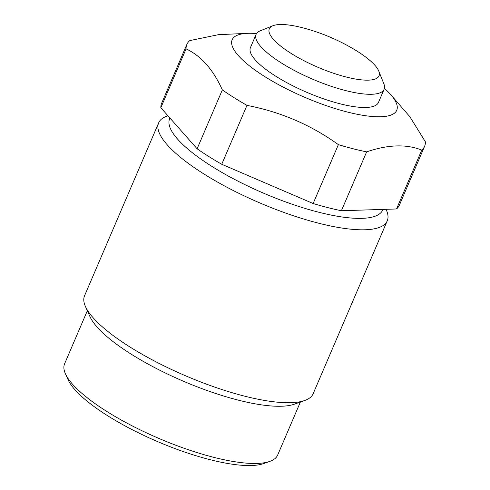 <?xml version="1.0" encoding="UTF-8"?>
<svg xmlns="http://www.w3.org/2000/svg" width="490" height="490" viewBox="0 0 490 490"><rect width="100%" height="100%" fill="white"/><g stroke="black" fill="none" stroke-linecap="round" stroke-linejoin="round"><path stroke-width="0.73" d="M269.825 461.39L263.7 463.565A110.918 30.117 -156.8 0 1 104.67 413.836A110.918 30.117 -156.8 0 1 68.079 379.719L65.427 373.79A115.897 31.464 23.2 0 0 103.66 409.438A115.897 31.464 23.2 0 0 269.825 461.39A115.897 31.464 23.2 0 0 277.646 455.088L300.376 402.051M87.33 310.74L64.6 363.776A115.897 31.464 23.2 0 0 65.427 373.79M169.926 118.029L169.644 118.696A115.897 31.464 23.2 0 0 208.703 164.352A115.897 31.464 23.2 0 0 316.669 211.698A115.897 31.464 23.2 0 0 382.69 210.008L382.947 209.408M386.022 209.304L386.365 210.075A124.35 33.761 -156.8 0 1 387.253 220.819A124.35 33.761 -156.8 0 1 316.418 222.632A124.35 33.761 -156.8 0 1 200.575 171.837A124.35 33.761 -156.8 0 1 158.662 122.843A124.35 33.761 -156.8 0 1 167.059 116.081L167.935 115.769M304.743 400.502L294.337 404.195A115.897 31.464 -156.8 0 1 128.172 352.237A115.897 31.464 -156.8 0 1 89.946 316.589L85.438 306.507A124.35 33.761 23.2 0 0 126.457 344.758A124.35 33.761 23.2 0 0 304.743 400.502A124.35 33.761 23.2 0 0 313.141 393.74L387.253 220.819M158.662 122.843L84.549 295.764A124.35 33.761 23.2 0 0 85.438 306.507M256.099 34.398L250.445 47.597A69.635 18.908 23.2 0 0 273.91 75.031A69.635 18.908 23.2 0 0 338.786 103.476A69.635 18.908 23.2 0 0 378.452 102.459L384.111 89.26A69.635 18.908 -156.8 0 1 344.446 90.276A69.635 18.908 -156.8 0 1 279.57 61.832A69.635 18.908 -156.8 0 1 256.099 34.398A69.635 18.908 -156.8 0 1 260.276 30.803L272.893 25.743A59.688 16.207 -156.8 0 1 281.242 24.5A59.688 16.207 -156.8 0 1 305.65 28.579A198.958 198.958 0 0 1 354.154 49.367A59.688 16.207 -156.8 0 1 358.919 52.332A59.688 16.207 -156.8 0 1 378.795 71.136A59.688 16.207 -156.8 0 1 367.108 80.17A59.688 16.207 -156.8 0 1 289.431 52.338A59.688 16.207 -156.8 0 1 272.893 25.743M384.405 88.359A89.529 24.31 -156.8 0 1 390.928 94.888A89.529 24.31 -156.8 0 1 364.095 115.505A89.529 24.31 -156.8 0 1 262.328 75.031A89.529 24.31 -156.8 0 1 247.328 33.338A89.529 24.31 -156.8 0 1 256.552 33.559M222.35 89.903A129.323 35.108 23.2 0 0 230.453 95.36A129.323 35.108 23.2 0 0 246.972 105.387L221.737 164.26A129.323 35.108 -156.8 0 1 205.218 154.234A129.323 35.108 -156.8 0 1 197.115 148.782L222.35 89.903C213.205 69.58 201.114 55.903 186.078 48.865A129.323 35.108 23.2 0 1 186.874 44.406A129.323 35.108 23.2 0 1 189.71 40.615L218.405 34.686L247.328 33.338M186.078 48.865L160.843 107.745A129.323 35.108 -156.8 0 1 161.639 103.286L186.874 44.406M424.603 146.296L399.368 205.175A129.323 35.108 -156.8 0 1 396.526 208.967L421.768 150.087A129.323 35.108 23.2 0 0 424.603 146.296A129.323 35.108 23.2 0 0 425.4 141.831L409.891 116.755L390.928 94.888M338.376 144.642A129.323 35.108 23.2 0 0 366.63 151.869L341.395 210.743A129.323 35.108 -156.8 0 1 313.141 203.522L338.376 144.642C310.954 124.907 280.488 111.824 246.972 105.387M221.737 164.26L313.141 203.522M421.768 150.087C406.369 143.956 387.994 144.55 366.63 151.869M341.395 210.743L396.526 208.967M160.843 107.745L197.115 148.782M378.795 71.136L383.829 83.759A69.635 18.908 -156.8 0 1 384.111 89.26"/></g></svg>
